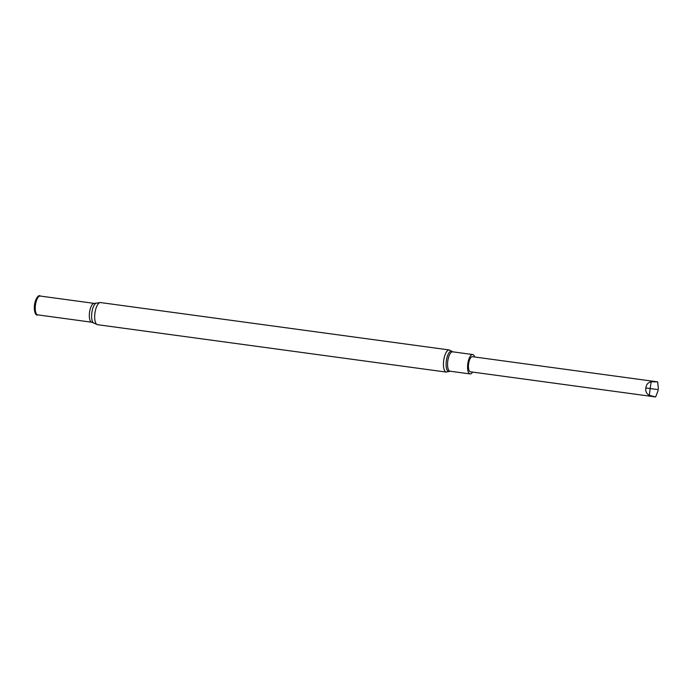 <?xml version="1.0" encoding="UTF-8"?>
<svg xmlns="http://www.w3.org/2000/svg" width="693" height="693" viewBox="0 0 693 693"><rect width="100%" height="100%" fill="white"/><g stroke="black" fill="none" stroke-linecap="round" stroke-linejoin="round"><path stroke-width="1.04" d="M657.666 381.869L651.221 381.782C648.024 382.484 646.248 384.546 645.876 387.959C645.322 391.354 646.491 393.815 649.384 395.331L655.595 396.95L470.356 371.777A7.614 2.815 -82.3 0 1 468.598 363.868A7.614 2.815 -82.3 0 1 472.409 356.687L657.666 381.869L658.35 388.747M474.662 356.999A9.789 3.621 97.7 0 0 472.704 354.539A9.789 3.621 97.7 0 0 467.801 363.756A9.789 3.621 97.7 0 0 470.071 373.925A9.789 3.621 97.7 0 0 472.617 372.08M472.704 354.539A9.789 3.621 97.7 0 0 472.695 354.539L452.685 351.819A9.789 3.621 97.7 0 0 452.676 351.819A9.789 3.621 97.7 0 0 447.782 361.036A9.789 3.621 97.7 0 0 450.052 371.205L470.071 373.925M37.846 314.917L37.89 314.899A9.789 3.621 -82.3 0 1 37.846 314.917A9.789 3.621 -82.3 0 1 36.989 315.064A9.789 3.621 -82.3 0 1 34.875 312.058A9.789 3.621 -82.3 0 1 36.79 298.007A9.789 3.621 -82.3 0 1 40.411 296.05A9.789 3.621 -82.3 0 1 40.445 296.084L40.411 296.05M34.875 312.058L34.65 311.114A8.533 3.153 -82.3 0 1 36.313 298.865L36.79 298.007M655.63 396.95L658.116 390.505M651.221 381.782A267.29 246.284 -62.9 0 0 650.181 388.539L658.177 389.622M645.876 387.959L650.181 388.539A267.29 246.162 -102.1 0 0 649.384 395.331M100.528 302.564L449.298 349.965A11.166 4.123 97.7 0 0 449.289 349.965A11.166 4.123 97.7 0 0 443.702 360.481A11.166 4.123 97.7 0 0 446.292 372.089L97.522 324.688A11.166 4.123 -82.3 0 1 97.522 324.688A11.166 4.123 -82.3 0 1 94.941 313.071A11.166 4.123 -82.3 0 1 100.528 302.564L94.3 303.395L40.22 296.05A9.494 3.508 -82.3 0 0 35.464 304.989A9.494 3.508 -82.3 0 0 37.665 314.865A9.494 3.508 -82.3 0 1 37.665 314.865L91.745 322.219A9.494 3.508 -82.3 0 1 91.745 322.219A9.494 3.508 -82.3 0 1 89.544 312.335A9.494 3.508 -82.3 0 1 94.3 303.395M446.292 372.089A11.166 4.123 97.7 0 0 446.301 372.089L450.052 371.205M97.522 324.688L93.425 322.912A10.204 3.777 -82.3 0 1 91.848 312.647A10.204 3.777 -82.3 0 1 96.11 303.179M37.829 314.891A9.589 3.543 -82.3 0 1 37.327 314.917A9.589 3.543 -82.3 0 1 35.196 304.27A9.589 3.543 -82.3 0 1 40.385 296.076M452.572 351.801A10.274 3.794 97.7 0 0 451.481 351.16A10.274 3.794 97.7 0 0 446.171 362.422A10.274 3.794 97.7 0 0 449.939 371.188M93.425 322.912L91.745 322.219M449.298 349.965L452.685 351.819"/></g></svg>

